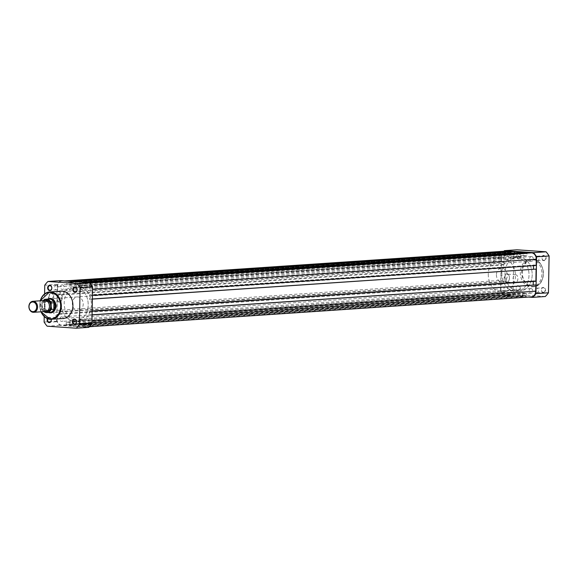 <?xml version="1.0" encoding="UTF-8"?>
<svg xmlns="http://www.w3.org/2000/svg" width="578" height="578" viewBox="0 0 578 578"><rect width="100%" height="100%" fill="white"/><g stroke="black" fill="none" stroke-linecap="round" stroke-linejoin="round"><path stroke-width="0.43" stroke-dasharray="2.89 2.17" d="M518.806 253.641A2.652 2.088 -93.9 0 0 516.667 256.141A2.652 2.088 -93.9 0 0 518.712 258.937A2.652 2.088 -93.9 0 0 520.85 256.43A2.652 2.088 -93.9 0 0 518.806 253.641M518.509 258.604A2.312 1.821 86.1 0 1 516.732 256.3A2.312 1.821 86.1 0 1 518.394 253.995A2.312 1.821 86.1 0 1 518.589 253.995A2.312 1.821 86.1 0 1 520.366 256.307A2.312 1.821 86.1 0 1 518.704 258.604A2.312 1.821 86.1 0 1 518.509 258.604M544.079 255.389A2.652 2.088 -93.9 0 0 541.94 257.889A2.652 2.088 -93.9 0 0 543.985 260.685A2.652 2.088 -93.9 0 0 546.123 258.178A2.652 2.088 -93.9 0 0 544.079 255.389M543.775 260.353A2.312 1.821 86.1 0 1 541.998 258.048A2.312 1.821 86.1 0 1 543.667 255.743A2.312 1.821 86.1 0 1 543.862 255.743A2.312 1.821 86.1 0 1 545.639 258.048A2.312 1.821 86.1 0 1 543.977 260.353A2.312 1.821 86.1 0 1 543.775 260.353M518.249 285.626A2.652 2.088 -93.9 0 0 516.111 288.126A2.652 2.088 -93.9 0 0 518.155 290.922A2.652 2.088 -93.9 0 0 520.294 288.415A2.652 2.088 -93.9 0 0 518.249 285.626M517.953 290.589A2.312 1.821 86.1 0 1 516.168 288.285A2.312 1.821 86.1 0 1 517.837 285.98A2.312 1.821 86.1 0 1 518.033 285.98A2.312 1.821 86.1 0 1 519.81 288.285A2.312 1.821 86.1 0 1 518.148 290.589A2.312 1.821 86.1 0 1 517.953 290.589M543.522 287.367A2.652 2.088 -93.9 0 0 541.384 289.874A2.652 2.088 -93.9 0 0 543.428 292.663A2.652 2.088 -93.9 0 0 545.567 290.163A2.652 2.088 -93.9 0 0 543.522 287.367M543.219 292.338A2.312 1.821 86.1 0 1 541.442 290.033A2.312 1.821 86.1 0 1 543.103 287.728A2.312 1.821 86.1 0 1 543.298 287.728A2.312 1.821 86.1 0 1 545.083 290.033A2.312 1.821 86.1 0 1 543.414 292.338A2.312 1.821 86.1 0 1 543.219 292.338M506.711 282.367A4.292 2.63 94 0 0 508.633 280.93A4.292 2.63 94 0 0 509.001 275.525A4.292 2.63 94 0 0 506.855 273.806A4.292 2.63 94 0 0 504.146 278.264A4.292 2.63 94 0 0 506.711 282.367M507.123 274.167A3.945 2.42 -86 0 1 507.325 274.167A3.945 2.42 -86 0 1 509.095 275.749A3.945 2.42 -86 0 1 508.756 280.72A3.945 2.42 -86 0 1 506.985 282.042A3.945 2.42 -86 0 1 506.783 282.042A3.945 2.42 -86 0 1 504.63 278.105A3.945 2.42 -86 0 1 507.123 274.167M515.547 274.752A3.945 2.42 -86 0 1 515.749 274.752A3.945 2.42 -86 0 1 517.902 278.69A3.945 2.42 -86 0 1 515.41 282.62A3.945 2.42 -86 0 1 515.208 282.62A3.945 2.42 -86 0 1 513.054 278.683A3.945 2.42 -86 0 1 515.547 274.752M536.644 292.779A2.312 1.821 86.1 0 1 534.867 290.474A2.312 1.821 86.1 0 1 536.529 288.169A2.312 1.821 86.1 0 1 536.731 288.169A2.312 1.821 86.1 0 1 538.508 290.474A2.312 1.821 86.1 0 1 536.846 292.779A2.312 1.821 86.1 0 1 536.644 292.779M511.378 291.03A2.312 1.821 86.1 0 1 509.601 288.725A2.312 1.821 86.1 0 1 511.263 286.428A2.312 1.821 86.1 0 1 511.458 286.428A2.312 1.821 86.1 0 1 513.235 288.733A2.312 1.821 86.1 0 1 511.573 291.03A2.312 1.821 86.1 0 1 511.378 291.03M511.935 259.052A2.312 1.821 86.1 0 1 510.157 256.748A2.312 1.821 86.1 0 1 511.819 254.443A2.312 1.821 86.1 0 1 512.014 254.443A2.312 1.821 86.1 0 1 513.799 256.748A2.312 1.821 86.1 0 1 512.13 259.052A2.312 1.821 86.1 0 1 511.935 259.052M537.208 260.794A2.312 1.821 86.1 0 1 535.423 258.489A2.312 1.821 86.1 0 1 537.092 256.191A2.312 1.821 86.1 0 1 537.287 256.191A2.312 1.821 86.1 0 1 539.064 258.496A2.312 1.821 86.1 0 1 537.403 260.794A2.312 1.821 86.1 0 1 537.208 260.794M531.355 259.464A13.72 10.801 86.1 0 1 541.926 273.163A13.72 10.801 86.1 0 1 532.042 286.84A13.72 10.801 86.1 0 1 530.879 286.84A13.72 10.801 86.1 0 1 520.308 273.141A13.72 10.801 86.1 0 1 530.192 259.464A13.72 10.801 86.1 0 1 531.355 259.464M515.728 257.015A17.239 13.569 86.1 0 1 529.007 274.225A17.239 13.569 86.1 0 1 516.587 291.406A17.239 13.569 86.1 0 1 515.128 291.406A17.239 13.569 86.1 0 1 501.841 274.203A17.239 13.569 86.1 0 1 514.261 257.015A17.239 13.569 86.1 0 1 515.728 257.015M518.907 256.805A17.239 13.569 86.1 0 1 532.186 274.008A17.239 13.569 86.1 0 1 519.766 291.196A17.239 13.569 86.1 0 1 518.307 291.196A17.239 13.569 86.1 0 1 505.028 273.986A17.239 13.569 86.1 0 1 517.447 256.798A17.239 13.569 86.1 0 1 518.907 256.805A17.239 13.569 86.1 0 1 532.186 274.008A17.239 13.569 86.1 0 1 519.766 291.196A17.239 13.569 86.1 0 1 518.307 291.196A17.239 13.569 86.1 0 1 505.028 273.986A17.239 13.569 86.1 0 1 517.447 256.798A17.239 13.569 86.1 0 1 518.907 256.805M528.595 297.07L503.676 295.344A29.023 22.853 86.1 0 1 500.62 291.182L501.263 254.371A29.023 22.853 86.1 0 1 503.835 251.249M545.271 296.514L516.183 294.498A29.023 22.853 86.1 0 1 513.134 290.337L513.777 253.525A29.023 22.853 86.1 0 1 516.963 249.797M516.183 294.498L503.676 295.344M500.62 291.182L513.134 290.337M513.777 253.525L501.263 254.371M47.345 318.615A2.652 2.088 86.1 0 1 49.224 317.315A2.652 2.088 86.1 0 1 51.196 319.331M51.131 319.331A2.312 1.821 -93.9 0 0 49.433 317.647A2.312 1.821 -93.9 0 0 49.238 317.647A2.312 1.821 -93.9 0 0 47.793 318.789M51.182 293.191A4.292 2.63 94 0 0 48.465 297.656A4.292 2.63 94 0 0 51.03 301.752A4.292 2.63 94 0 0 52.952 300.314A4.292 2.63 94 0 0 53.328 294.917A4.292 2.63 94 0 0 51.182 293.191M51.312 301.427A3.945 2.42 -86 0 1 51.102 301.427A3.945 2.42 -86 0 1 48.957 297.489A3.945 2.42 -86 0 1 51.449 293.559A3.945 2.42 -86 0 1 51.652 293.559A3.945 2.42 -86 0 1 53.422 295.141A3.945 2.42 -86 0 1 53.075 300.105A3.945 2.42 -86 0 1 51.312 301.427M48.566 312.496A7.239 5.701 86.1 0 1 44.535 306.037A7.239 5.701 86.1 0 1 47.656 299.086M77.322 296.911L49.968 298.754A6.893 5.426 -93.9 0 0 44.997 305.632A6.893 5.426 -93.9 0 0 50.315 312.51A6.893 5.426 -93.9 0 0 50.9 312.517L78.254 310.668A6.893 5.426 -93.9 0 0 83.218 303.79A6.893 5.426 -93.9 0 0 77.907 296.911A6.893 5.426 -93.9 0 0 77.322 296.911A6.893 5.426 -93.9 0 0 72.351 303.782A6.893 5.426 -93.9 0 0 77.669 310.668A6.893 5.426 -93.9 0 0 78.254 310.668M59.729 302.012A3.945 2.42 -86 0 1 59.527 302.012A3.945 2.42 -86 0 1 57.381 298.075A3.945 2.42 -86 0 1 59.866 294.137A3.945 2.42 -86 0 1 60.076 294.137A3.945 2.42 -86 0 1 62.222 298.075A3.945 2.42 -86 0 1 59.729 302.012M81.838 286.97A2.312 1.821 -93.9 0 0 81.642 286.97A2.312 1.821 -93.9 0 0 79.974 289.267A2.312 1.821 -93.9 0 0 81.751 291.572A2.312 1.821 -93.9 0 0 81.953 291.572A2.312 1.821 -93.9 0 0 83.615 289.275A2.312 1.821 -93.9 0 0 81.838 286.97M56.565 285.221A2.312 1.821 -93.9 0 0 56.369 285.221A2.312 1.821 -93.9 0 0 54.708 287.526A2.312 1.821 -93.9 0 0 56.485 289.831A2.312 1.821 -93.9 0 0 56.68 289.831A2.312 1.821 -93.9 0 0 58.342 287.526A2.312 1.821 -93.9 0 0 56.565 285.221M56.008 317.206A2.312 1.821 -93.9 0 0 55.813 317.206A2.312 1.821 -93.9 0 0 54.144 319.504A2.312 1.821 -93.9 0 0 55.929 321.809A2.312 1.821 -93.9 0 0 56.124 321.809A2.312 1.821 -93.9 0 0 57.786 319.511A2.312 1.821 -93.9 0 0 56.008 317.206M81.274 318.948A2.312 1.821 -93.9 0 0 81.079 318.948A2.312 1.821 -93.9 0 0 79.417 321.252A2.312 1.821 -93.9 0 0 81.195 323.557A2.312 1.821 -93.9 0 0 81.39 323.557A2.312 1.821 -93.9 0 0 83.059 321.252A2.312 1.821 -93.9 0 0 81.274 318.948M61.167 291.16A13.72 10.801 -93.9 0 0 51.283 304.837A13.72 10.801 -93.9 0 0 61.853 318.536A13.72 10.801 -93.9 0 0 63.024 318.536M77.488 320.985A17.239 13.569 -93.9 0 0 78.948 320.985A17.239 13.569 -93.9 0 0 91.367 303.797A17.239 13.569 -93.9 0 0 78.088 286.594A17.239 13.569 -93.9 0 0 76.621 286.594A17.239 13.569 -93.9 0 0 64.201 303.775A17.239 13.569 -93.9 0 0 77.488 320.985M74.302 321.195A17.239 13.569 -93.9 0 0 75.769 321.202A17.239 13.569 -93.9 0 0 88.188 304.014A17.239 13.569 -93.9 0 0 74.909 286.804A17.239 13.569 -93.9 0 0 73.442 286.804A17.239 13.569 -93.9 0 0 61.022 303.992A17.239 13.569 -93.9 0 0 74.302 321.195A17.239 13.569 86.1 0 1 61.022 303.992A17.239 13.569 86.1 0 1 73.442 286.804A17.239 13.569 86.1 0 1 74.909 286.804A17.239 13.569 86.1 0 1 88.188 304.014A17.239 13.569 86.1 0 1 75.769 321.202A17.239 13.569 86.1 0 1 74.302 321.195M60.452 280.641A29.023 22.853 -93.9 0 0 57.265 284.376L56.622 321.187A29.023 22.853 -93.9 0 0 59.671 325.349L88.759 327.358M44.607 293.877L44.21 316.571M59.671 325.349L47.165 326.194M57.265 284.376L44.752 285.221M44.109 322.033L56.622 321.187M44.759 300.488A5.513 4.342 -93.9 0 0 40.785 305.697A5.513 4.342 -93.9 0 0 45.503 311.499M45.402 300.509A5.513 4.342 -93.9 0 0 42.057 305.61A5.513 4.342 -93.9 0 0 46.139 311.398M496.423 274.752A6.893 5.426 -93.9 0 0 502.318 282.006A6.893 5.426 -93.9 0 0 507.289 275.504A6.893 5.426 -93.9 0 0 501.393 268.25A6.893 5.426 -93.9 0 0 496.423 274.752M43.307 300.589A6.517 5.13 -93.9 0 0 41.833 302.749L41.97 302.294L44.781 302.164L44.361 305.3A6.893 5.426 -93.9 0 0 48.249 312.214A6.893 5.426 -93.9 0 0 49.051 312.467M501.841 273.271A17.239 13.569 -93.9 0 0 516.587 291.406A17.239 13.569 -93.9 0 0 529.015 275.15A17.239 13.569 -93.9 0 0 514.261 257.015A17.239 13.569 -93.9 0 0 501.841 273.271M488.273 274.189A17.239 13.569 -93.9 0 0 503.019 292.324A17.239 13.569 -93.9 0 0 515.439 276.067A17.239 13.569 -93.9 0 0 500.692 257.933A17.239 13.569 -93.9 0 0 488.273 274.189M43.14 300.603A6.719 5.296 86.1 0 0 41.97 302.294L41.739 308.428A6.517 5.13 -93.9 0 0 44.051 311.593M44.687 302.113L44.571 308.681L41.854 308.869L41.739 308.428L41.854 308.869A6.719 5.296 86.1 0 0 43.885 311.607M44.781 302.164L44.571 308.681M48.14 299.05A6.893 5.426 -93.9 0 0 47.382 299.411A6.893 5.426 -93.9 0 0 44.361 305.3L44.672 308.609M44.629 308.356A6.719 5.296 -93.9 0 0 47.916 312.077A6.719 5.296 -93.9 0 0 49.881 312.409M48.971 298.999A6.719 5.296 -93.9 0 0 47.071 299.592A6.719 5.296 -93.9 0 0 44.73 302.395M62.287 284.831A2.312 1.821 86.1 0 1 64.071 287.136A2.312 1.821 86.1 0 1 62.402 289.441A2.312 1.821 86.1 0 1 62.207 289.441A2.312 1.821 86.1 0 1 60.43 287.136A2.312 1.821 86.1 0 1 62.092 284.831A2.312 1.821 86.1 0 1 62.287 284.831M506.292 254.826A2.312 1.821 86.1 0 1 508.069 257.138A2.312 1.821 86.1 0 1 506.407 259.435A2.312 1.821 86.1 0 1 506.212 259.435A2.312 1.821 86.1 0 1 504.428 257.131A2.312 1.821 86.1 0 1 506.097 254.826A2.312 1.821 86.1 0 1 506.292 254.826M87.56 286.58A2.312 1.821 86.1 0 1 89.337 288.884A2.312 1.821 86.1 0 1 87.675 291.189A2.312 1.821 86.1 0 1 87.48 291.189A2.312 1.821 86.1 0 1 85.703 288.884A2.312 1.821 86.1 0 1 87.365 286.58A2.312 1.821 86.1 0 1 87.56 286.58M531.558 256.574A2.312 1.821 86.1 0 1 533.342 258.879A2.312 1.821 86.1 0 1 531.673 261.184A2.312 1.821 86.1 0 1 531.478 261.184A2.312 1.821 86.1 0 1 529.701 258.879A2.312 1.821 86.1 0 1 531.363 256.574A2.312 1.821 86.1 0 1 531.558 256.574M87.003 318.565A2.312 1.821 86.1 0 1 88.781 320.869A2.312 1.821 86.1 0 1 87.119 323.174A2.312 1.821 86.1 0 1 86.924 323.174A2.312 1.821 86.1 0 1 85.139 320.862A2.312 1.821 86.1 0 1 86.808 318.565A2.312 1.821 86.1 0 1 87.003 318.565M531.001 288.559A2.312 1.821 86.1 0 1 532.786 290.864A2.312 1.821 86.1 0 1 531.117 293.169A2.312 1.821 86.1 0 1 530.922 293.169A2.312 1.821 86.1 0 1 529.145 290.864A2.312 1.821 86.1 0 1 530.806 288.559A2.312 1.821 86.1 0 1 531.001 288.559M61.73 316.816A2.312 1.821 86.1 0 1 63.508 319.121A2.312 1.821 86.1 0 1 61.846 321.426A2.312 1.821 86.1 0 1 61.651 321.426A2.312 1.821 86.1 0 1 59.874 319.121A2.312 1.821 86.1 0 1 61.535 316.816A2.312 1.821 86.1 0 1 61.73 316.816M505.736 286.811A2.312 1.821 86.1 0 1 507.513 289.116A2.312 1.821 86.1 0 1 505.851 291.42A2.312 1.821 86.1 0 1 505.649 291.42A2.312 1.821 86.1 0 1 503.872 289.116A2.312 1.821 86.1 0 1 505.533 286.811A2.312 1.821 86.1 0 1 505.736 286.811M92.097 314.916L91.714 321.195A6.033 4.747 86.1 0 1 87.365 326.888A6.033 4.747 86.1 0 1 86.859 326.888L81.91 326.541L81.932 325.515L525.929 295.51L525.915 296.536L81.91 326.541M531.37 296.882A6.033 4.747 86.1 0 1 530.857 296.882L525.915 296.536M525.929 295.51L81.932 325.515M82.257 325.537L82.293 323.261L78.76 323.023L522.765 293.017L526.298 293.263L82.293 323.261M526.255 295.531L526.298 293.263M522.765 293.017L522.722 295.286L78.724 325.291L78.76 323.023M78.724 325.291L522.722 295.286M523.047 295.307L523.032 296.341L79.034 326.346L79.049 325.313M79.034 326.346L69.411 325.681L69.432 324.648L513.43 294.643L513.416 295.676L69.411 325.681M523.032 296.341L513.416 295.676M513.43 294.643L69.432 324.648M69.757 324.67L69.793 322.401L513.799 292.396L513.755 294.664M66.26 322.156L66.224 324.424L510.222 294.419L510.266 292.15L66.26 322.156L69.793 322.401M510.266 292.15L513.799 292.396M66.224 324.424L510.222 294.419M510.547 294.448L510.533 295.474L66.535 325.479L66.549 324.446M66.535 325.479L61.586 325.139A6.033 4.747 86.1 0 1 56.933 318.789L57.012 314.49L501.01 284.492L500.938 288.79L56.933 318.789M510.533 295.474L505.591 295.134A6.033 4.747 86.1 0 1 500.938 288.79M501.01 284.492L503.749 283.646L59.744 313.652L57.012 314.49M59.744 313.652L59.78 311.585L57.085 310.364L501.083 280.359L503.785 281.58L59.78 311.585M503.749 283.646L503.785 281.58M504.081 264.384L60.083 294.39L60.119 292.324L504.117 262.325L504.081 264.384L501.35 265.23L57.345 295.235L57.085 310.364M501.35 265.23L501.083 280.359M60.083 294.39L57.345 295.235M60.119 292.324L57.417 291.11L501.422 261.104L504.117 262.325M501.422 261.104L501.494 256.805L57.497 286.811L57.417 291.11M57.497 286.811A6.033 4.747 86.1 0 1 61.846 281.118A6.033 4.747 86.1 0 1 62.352 281.118L67.301 281.464L67.279 282.49L511.284 252.485L511.292 251.849M501.494 256.805A6.033 4.747 86.1 0 1 505.844 251.112M69.822 281.291L67.301 281.464M511.284 252.485L67.279 282.49M66.954 282.469L66.918 284.737L70.451 284.983L514.449 254.977L510.916 254.739L66.918 284.737M510.959 252.463L510.916 254.739M514.449 254.977L514.492 252.709L70.487 282.714L70.451 284.983M70.487 282.714L514.492 252.709M72.698 281.493L70.184 281.659L70.162 282.693M514.182 251.654L514.16 252.687M82.322 282.158L70.184 281.659M79.8 282.324L79.778 283.357L523.784 253.352L523.791 252.716M523.784 253.352L79.778 283.357M79.453 283.336L79.417 285.604L523.415 255.599L523.458 253.33M82.95 285.85L82.986 283.581L526.991 253.576L526.948 255.844L82.95 285.85L79.417 285.604M526.948 255.844L523.415 255.599M82.986 283.581L526.991 253.576M85.197 282.353L82.683 282.526L82.661 283.552M526.681 252.521L526.659 253.554M89.604 282.729L82.683 282.526M87.625 282.866A6.033 4.747 86.1 0 1 92.278 289.21L92.162 295.474L536.167 265.468M535.351 265.41L535.358 264.999L91.36 295.004L91.353 295.416M91.36 295.004L89.561 294.881L89.489 299.346L533.487 269.175M535.358 264.999L89.561 294.881M533.566 264.876L533.552 265.642M533.487 269.348L89.489 299.346M91.281 299.476L91.288 299.057L92.379 298.985M535.279 269.471L535.286 269.059M92.372 299.101L91.288 299.057M92.104 299.115L91.888 311.289L535.893 281.284M535.076 281.233L535.084 280.821L91.078 310.82L91.071 311.231M91.078 310.82L535.084 280.821M89.207 315.169L535.004 285.286L89.207 315.169L89.287 310.697M533.277 281.464L533.292 280.691M91.006 315.292L91.013 314.88L92.097 314.808M535.004 285.286L535.011 284.875M91.823 314.938L91.013 314.88M533.046 259.695A13.373 10.534 86.1 0 1 543.356 273.77A13.373 10.534 86.1 0 1 532.584 286.385A13.373 10.534 86.1 0 1 522.274 272.31A13.373 10.534 86.1 0 1 533.046 259.695M532.36 286.739A13.72 10.801 -93.9 0 0 533.523 286.739A13.72 10.801 -93.9 0 0 543.414 273.062A13.72 10.801 -93.9 0 0 532.837 259.363A13.72 10.801 -93.9 0 0 531.673 259.363A13.72 10.801 -93.9 0 0 521.79 273.04A13.72 10.801 -93.9 0 0 532.36 286.739M41.024 311.802A13.72 10.801 86.1 0 1 40.279 300.791M40.395 300.784A13.236 10.426 -93.9 0 0 41.139 311.795M530.857 296.882L86.859 326.888M505.591 295.134L61.586 325.139M64.873 280.951L62.352 281.118M530.192 259.464L532.858 259.363C546.174 259.45 546.86 286.666 533.523 286.739L532.042 286.84M515.749 274.752L507.325 274.167M536.529 288.169L543.103 287.728M511.263 286.428L517.837 285.98M511.819 254.443L518.394 253.995M537.092 256.191L543.667 255.743M503.019 292.324L78.948 320.985M500.692 257.933L76.621 286.594M537.403 260.794L543.977 260.353M512.13 259.052L518.704 258.604M511.573 291.03L518.148 290.589M536.846 292.779L543.414 292.338M515.208 282.62L506.783 282.042M59.527 302.012L51.102 301.427M81.642 286.97L75.068 287.411M56.369 285.221L49.795 285.662M55.813 317.206L49.238 317.647M81.079 318.948L74.504 319.396M81.39 323.557L74.822 324.005M56.124 321.809L49.549 322.257M56.68 289.831L50.105 290.272M81.953 291.572L75.378 292.02M60.076 294.137L51.652 293.559M40.93 311.809L40.185 300.798M49.332 306.253C49.26 308.76 48.184 310.263 46.096 310.769C43.993 310.827 42.7 309.122 42.201 305.646C42.273 303.147 43.357 301.644 45.445 301.138C48.046 302.547 47.562 299.686 49.332 306.253M502.318 282.006L50.9 312.517M501.393 268.25L49.968 298.754M41.782 308.789L43.856 311.607M43.112 300.603L41.898 302.366M506.407 259.435L62.402 289.441M531.673 261.184L87.675 291.189M531.117 293.169L87.119 323.174M505.851 291.42L61.846 321.426M89.373 326.751L87.365 326.888M64.62 280.93L61.846 281.118M505.533 286.811L61.535 316.816M530.806 288.559L86.808 318.565M531.363 256.574L87.365 286.58M506.097 254.826L62.092 284.831"/><path stroke-width="0.87" d="M503.835 251.249A29.023 22.853 86.1 0 1 504.457 250.642L533.537 252.651A29.023 22.853 86.1 0 1 536.594 256.813L535.951 293.624A29.023 22.853 86.1 0 1 532.757 297.359L528.595 297.07M504.457 250.642L516.963 249.797L546.051 251.806A29.023 22.853 86.1 0 1 549.1 255.967L548.457 292.779A29.023 22.853 86.1 0 1 545.271 296.514L532.757 297.359M546.051 251.806L533.537 252.651M536.594 256.813L549.1 255.967M548.457 292.779L535.951 293.624M51.196 319.331A2.652 2.088 86.1 0 1 49.137 322.611A2.652 2.088 86.1 0 1 47.345 318.615M47.793 318.789A2.312 1.821 -93.9 0 0 49.354 322.257A2.312 1.821 -93.9 0 0 49.549 322.257A2.312 1.821 -93.9 0 0 51.131 319.331M49.694 290.633A2.652 2.088 86.1 0 1 47.649 287.837A2.652 2.088 86.1 0 1 49.787 285.337A2.652 2.088 86.1 0 1 51.832 288.126A2.652 2.088 86.1 0 1 49.694 290.633M49.99 285.662A2.312 1.821 -93.9 0 0 49.795 285.662A2.312 1.821 -93.9 0 0 48.133 287.967A2.312 1.821 -93.9 0 0 49.91 290.272A2.312 1.821 -93.9 0 0 50.105 290.272A2.312 1.821 -93.9 0 0 51.774 287.967A2.312 1.821 -93.9 0 0 49.99 285.662M74.403 324.359A2.652 2.088 86.1 0 1 72.358 321.57A2.652 2.088 86.1 0 1 74.497 319.063A2.652 2.088 86.1 0 1 76.542 321.859A2.652 2.088 86.1 0 1 74.403 324.359M74.707 319.396A2.312 1.821 -93.9 0 0 74.504 319.396A2.312 1.821 -93.9 0 0 72.842 321.693A2.312 1.821 -93.9 0 0 74.62 324.005A2.312 1.821 -93.9 0 0 74.822 324.005A2.312 1.821 -93.9 0 0 76.484 321.7A2.312 1.821 -93.9 0 0 74.707 319.396M74.967 292.374A2.652 2.088 86.1 0 1 72.915 289.585A2.652 2.088 86.1 0 1 75.053 287.078A2.652 2.088 86.1 0 1 77.105 289.874A2.652 2.088 86.1 0 1 74.967 292.374M75.263 287.411A2.312 1.821 -93.9 0 0 75.068 287.411A2.312 1.821 -93.9 0 0 73.399 289.715A2.312 1.821 -93.9 0 0 75.183 292.02A2.312 1.821 -93.9 0 0 75.378 292.02A2.312 1.821 -93.9 0 0 77.04 289.715A2.312 1.821 -93.9 0 0 75.263 287.411M47.656 299.086A7.239 5.701 86.1 0 1 50.351 298.429A7.239 5.701 86.1 0 1 55.929 306.044A7.239 5.701 86.1 0 1 50.098 312.871A7.239 5.701 86.1 0 1 48.566 312.496M49.051 312.467A6.893 5.426 -93.9 0 0 50.264 312.561L50.9 312.517A6.893 5.426 -93.9 0 0 55.864 305.639A6.893 5.426 -93.9 0 0 50.553 298.761A6.893 5.426 -93.9 0 0 49.968 298.754L49.332 298.797A6.893 5.426 -93.9 0 0 48.14 299.05M40.93 311.809L50.257 319.316L63.024 318.536A13.72 10.801 -93.9 0 0 72.907 304.859A13.72 10.801 -93.9 0 0 62.337 291.16A13.72 10.801 -93.9 0 0 61.167 291.16L49.592 291.941A13.72 10.801 86.1 0 1 50.756 291.941A13.72 10.801 86.1 0 1 61.333 305.639A13.72 10.801 86.1 0 1 51.442 319.316A13.72 10.801 86.1 0 1 50.279 319.316M44.21 316.571L44.109 322.033A29.023 22.853 -93.9 0 0 47.165 326.194L76.245 328.203L88.759 327.358A29.023 22.853 -93.9 0 0 91.945 323.629L92.588 286.818A29.023 22.853 -93.9 0 0 89.539 282.656L60.452 280.641L47.945 281.486A29.023 22.853 -93.9 0 0 44.752 285.221L44.607 293.877M76.245 328.203A29.023 22.853 -93.9 0 0 79.439 324.475L80.082 287.663A29.023 22.853 -93.9 0 0 77.026 283.502L47.945 281.486M91.945 323.629L79.439 324.475M80.082 287.663L92.588 286.818M89.539 282.656L77.026 283.502M33.618 312.301L45.503 311.499A5.513 4.342 -93.9 0 0 49.477 306.297A5.513 4.342 -93.9 0 0 44.759 300.488L32.874 301.297A5.513 4.342 86.1 0 1 37.592 307.099A5.513 4.342 86.1 0 1 33.618 312.301A5.513 4.342 86.1 0 1 28.9 306.499A5.513 4.342 86.1 0 1 32.874 301.297M29.016 306.564A4.841 3.815 -93.9 0 0 32.751 311.658A4.841 3.815 -93.9 0 0 36.652 307.091A4.841 3.815 -93.9 0 0 32.917 301.991A4.841 3.815 -93.9 0 0 29.016 306.564M46.139 311.398A5.513 4.342 -93.9 0 0 50.756 306.21A5.513 4.342 -93.9 0 0 45.402 300.509M50.264 312.561A6.893 5.426 -93.9 0 0 55.235 306.051L53.964 309.252L51.095 309.505A6.719 5.296 86.1 0 1 46.984 312.604A6.719 5.296 86.1 0 1 43.885 311.607M43.14 300.603A6.719 5.296 86.1 0 1 46.081 299.194A6.719 5.296 86.1 0 1 51.211 302.93L51.095 309.505M51.211 302.93L54.079 302.807L55.235 306.051A6.893 5.426 -93.9 0 0 49.332 298.797M54.079 302.807L53.964 309.252M53.92 302.749L53.805 309.317M43.856 311.607L46.984 312.604L49.881 312.409A6.719 5.296 -93.9 0 0 54.122 309.013M54.224 303.053A6.719 5.296 -93.9 0 0 48.971 298.999L46.081 299.194L43.112 300.603M92.097 314.916L535.828 284.932L535.719 291.189A6.033 4.747 86.1 0 1 531.37 296.882L89.373 326.751M64.62 280.93L505.844 251.112A6.033 4.747 86.1 0 1 506.357 251.112L64.873 280.951M506.357 251.112L511.299 251.459L69.822 281.291M511.299 251.459L511.292 251.849M82.322 282.158L523.798 252.319L514.182 251.654L72.698 281.493M523.798 252.319L523.791 252.716M92.437 295.452L536.167 265.468L536.276 259.211A6.033 4.747 86.1 0 0 531.623 252.861L526.681 252.521L85.197 282.353M533.552 265.642L533.487 269.175M92.372 299.101L536.102 269.11L92.379 298.985M536.102 269.11L535.893 281.284L92.162 311.275M533.212 284.997L533.277 281.464M535.828 284.932L92.097 314.808M41.139 311.795A13.236 10.426 -93.9 0 0 49.99 318.854A13.236 10.426 -93.9 0 0 60.654 306.369A13.236 10.426 -93.9 0 0 50.452 292.446A13.236 10.426 -93.9 0 0 40.395 300.784M50.228 319.316A13.72 10.801 86.1 0 1 41.024 311.802M40.279 300.791A13.72 10.801 86.1 0 1 49.592 291.941L40.185 300.798M44.051 311.593A6.517 5.13 -93.9 0 0 50.972 309.064M51.074 303.385A6.517 5.13 -93.9 0 0 43.307 300.589M535.719 291.189L91.989 321.18M531.623 252.861L89.604 282.729M536.276 259.211L92.545 289.195"/></g></svg>
